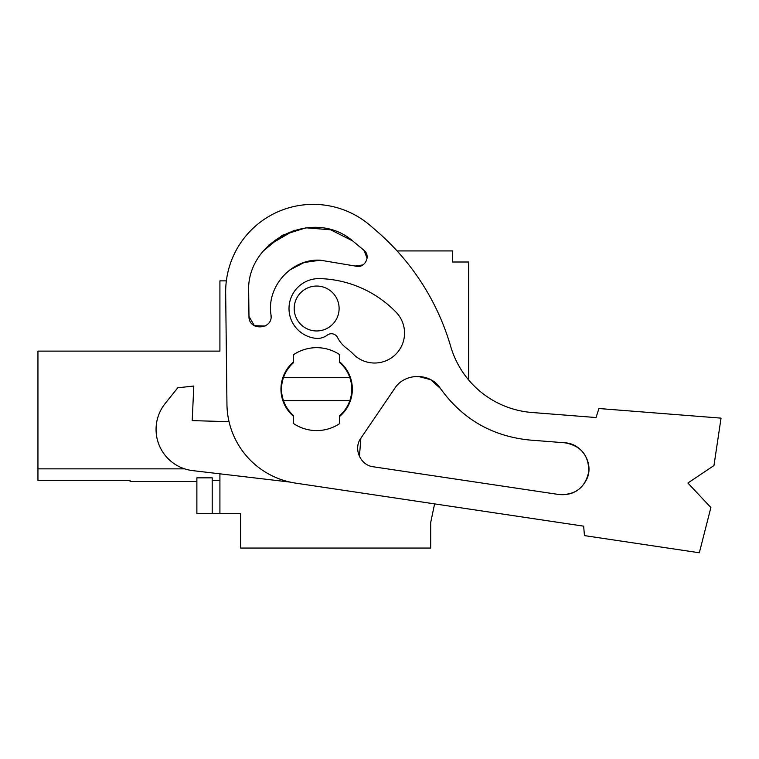 <?xml version="1.0" encoding="UTF-8"?>
<svg xmlns="http://www.w3.org/2000/svg" width="759" height="759" viewBox="0 0 759 759"><rect width="100%" height="100%" fill="white"/><g stroke="black" fill="none" stroke-linecap="round" stroke-linejoin="round"><path stroke-width="1.14" d="M184.684 468.863L37.95 468.863L37.95 480.371L130.083 480.371L130.083 481.538L196.875 481.538M37.95 468.863L37.95 351.113L219.911 351.113L219.911 280.868L226.362 280.868M468.673 380.003L468.673 262.007L452.544 262.007L452.544 250.925L397.071 250.925M352.717 240.945L364.035 250.347L352.717 240.945L364.035 250.347L367.071 258.202L364.624 250.925L352.717 240.945L330.649 229.797L306.019 227.804L282.452 235.214L263.373 250.925L282.452 235.214L306.019 227.804L330.649 229.797L352.717 240.945C313.372 207.074 245.461 240.821 248.696 292.642L248.971 316.342C248.525 331.465 273.563 329.7 270.991 314.786C266.381 286.456 291.684 258.458 320.336 260.195L355.165 266.029L363.02 264.9L355.165 266.029C364.13 269.417 371.559 256.295 364.035 250.347L352.717 240.945C313.372 207.074 245.461 240.821 248.696 292.642M583.662 526.167L295.64 483.122A80.615 80.615 0 0 1 226.95 404.319L225.67 292.908A87.522 87.522 0 0 1 370.326 225.594L376.331 230.774A241.846 241.846 0 0 1 450.675 346.389A92.133 92.133 0 0 0 531.907 412.488L596.043 417.535L598.927 408.522L721.05 418.133L713.963 465.552L687.882 483.018L710.879 507.534L699.324 552.77L584.449 535.607L583.662 526.167L434.594 503.891L430.666 522.647L430.666 548.055L240.641 548.055L240.641 513.501L212.207 513.501L212.207 477.847L196.875 477.847L196.875 513.501L212.207 513.501M219.911 473.825L219.911 513.501M219.911 480.513L212.207 480.513M283.468 400.638A35.123 35.123 0 0 0 293.619 415.638L293.619 423.598A41.46 41.46 0 0 0 339.681 423.598L339.681 415.638A35.123 35.123 0 0 0 339.681 362.603L339.681 354.652A41.46 41.46 0 0 0 293.619 354.652L293.619 362.603A35.123 35.123 0 0 0 283.468 400.638L349.833 400.638M294.198 308.505A22.457 22.457 0 0 0 316.655 330.962A22.457 22.457 0 0 0 339.112 308.505A22.457 22.457 0 0 0 316.655 286.048A22.457 22.457 0 0 0 294.198 308.505M349.833 377.603L283.468 377.603M559.022 494.536C575.331 495.276 585.246 487.667 588.756 471.728C588.918 455.4 580.977 445.77 564.924 442.81L529.735 440.04C492.155 436.292 462.364 419.063 440.353 388.371C430.391 372.508 404.604 372.565 394.699 388.466L360.867 438.209C353.058 448.683 360.383 465.428 373.381 466.794L559.022 494.536C575.331 495.276 585.246 487.667 588.756 471.728C588.918 455.4 580.977 445.77 564.924 442.81C580.977 445.77 588.918 455.4 588.756 471.728C585.246 487.667 575.331 495.276 559.022 494.536C575.331 495.276 585.246 487.667 588.756 471.728C588.918 455.4 580.977 445.77 564.924 442.81C582.106 443.512 594.221 463.673 586.764 479.166C580.967 490.523 571.726 495.655 559.022 494.536M254.834 325.972L265.176 326L254.369 325.715L248.971 316.342M270.991 314.786L271.058 316.939L270.991 314.786C266.381 286.456 291.684 258.458 320.336 260.195L304.122 262.5L289.606 270.1M370.326 225.594L376.331 230.774M531.907 412.488L596.043 417.535M293.619 416.406A35.701 35.701 0 0 1 293.619 361.853M339.681 361.853A35.701 35.701 0 0 1 339.681 416.406M346.635 348.277A50.673 50.673 0 0 1 353.077 353.903A29.943 29.943 0 0 0 395.411 354.605A29.943 29.943 0 0 0 396.122 312.262A110.558 110.558 0 0 0 319.814 278.61A29.943 29.943 0 0 0 289.075 306.541A29.943 29.943 0 0 0 315.81 338.324A16.119 16.119 0 0 0 327.233 335.146A6.907 6.907 0 0 1 337.584 337.556A29.943 29.943 0 0 0 346.635 348.277M359.434 456.415L360.867 438.209C353.058 448.683 360.383 465.428 373.381 466.794M440.353 388.371L430.695 379.69L418.143 376.379M294.274 230.252L268.885 245.034M290.061 482.088L192.672 470.618A41.46 41.46 0 0 1 165.177 403.503L177.777 387.792L193.801 386.037L192.207 420.619L229.038 421.672"/></g></svg>
